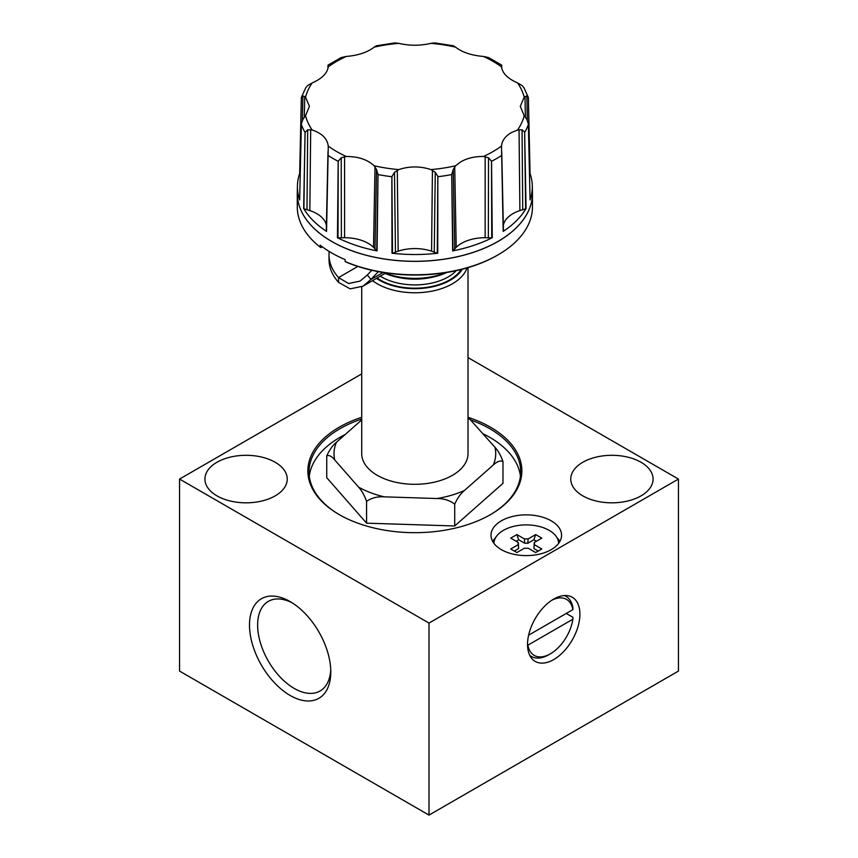 <?xml version="1.0" encoding="UTF-8"?>
<svg xmlns="http://www.w3.org/2000/svg" width="858" height="858" viewBox="0 0 858 858"><rect width="100%" height="100%" fill="white"/><g stroke="black" fill="none" stroke-linecap="round" stroke-linejoin="round"><path stroke-width="1.29" d="M558.612 543.371A32.336 18.672 -0 0 0 549.152 530.351A32.336 18.672 -0 0 0 514.049 526.276A32.336 18.672 -0 0 0 493.951 543.371M548.734 654.761L550.396 653.807A32.336 18.672 -60 0 1 527.906 645.184L572.876 619.219A32.336 18.672 -60 0 1 550.396 653.807L548.734 654.761A34.685 20.024 -60 0 1 531.392 656.477A34.685 20.024 -60 0 1 529.74 655.33M572.876 619.219L572.908 617.288L566.248 613.449M551.222 520.827A35.275 20.367 -0 0 0 512.784 516.419A35.275 20.367 -0 0 0 491.001 535.231A35.275 20.367 -0 0 0 501.34 549.635A35.275 20.367 -0 0 0 539.779 554.053A35.275 20.367 -0 0 0 561.561 535.231A35.275 20.367 -0 0 0 551.222 520.827M495.602 537.666A35.275 20.367 -0 0 0 492.707 541.473M275.182 462.269A41.152 23.756 -0 0 0 230.33 457.11A41.152 23.756 -0 0 0 204.923 479.064A41.152 23.756 -0 0 0 216.977 495.87A41.152 23.756 -0 0 0 261.829 501.018A41.152 23.756 -0 0 0 287.237 479.064A41.152 23.756 -0 0 0 275.182 462.269M641.023 462.269A41.152 23.756 -0 0 0 596.171 457.11A41.152 23.756 -0 0 0 570.763 479.064A41.152 23.756 -0 0 0 582.818 495.87A41.152 23.756 -0 0 0 627.67 501.018A41.152 23.756 -0 0 0 653.077 479.064A41.152 23.756 -0 0 0 641.023 462.269M292.235 602.852A51.737 29.869 -120 0 0 268.339 601.372A51.737 29.869 -120 0 0 260.414 642.824A51.737 29.869 -120 0 0 294.208 688.416A51.737 29.869 -120 0 0 320.077 690.98A51.737 29.869 -120 0 0 330.738 669.551M290.143 601.587A57.486 33.194 -120 0 0 249.496 625.053A57.486 33.194 -120 0 0 290.143 695.463A57.486 33.194 -120 0 0 330.791 671.996A57.486 33.194 -120 0 0 290.143 601.587L290.143 601.587M361.711 417.288A107.003 61.776 0 0 0 339.2 427.22A107.003 61.776 0 0 0 339.2 514.586A107.003 61.776 0 0 0 490.529 514.586L490.529 514.586A107.003 61.776 0 0 0 468.275 417.374M490.111 514.832A105.824 61.1 0 0 0 520.699 471.868A105.824 61.1 0 0 0 471.171 420.13M361.711 419.036A105.824 61.1 0 0 0 340.036 428.668A105.824 61.1 0 0 0 309.041 471.868A105.824 61.1 0 0 0 339.618 514.832M520.431 476.19A105.824 61.1 0 0 0 483.193 433.848M345.184 434.523A105.824 61.1 0 0 0 340.036 437.301A105.824 61.1 0 0 0 309.298 476.19M453.206 169.53L451.705 174.56L452.659 250.911A117.439 67.803 0 0 0 492.267 237.709L491.741 237.763A13.953 8.054 0 0 1 488.341 237.805A32.143 18.554 0 0 0 485.156 237.709A33.323 19.241 0 0 0 461.529 243.34A33.323 19.241 0 0 0 456.209 247.351A32.143 18.554 0 0 0 454.751 249.002L453.206 169.53L455.598 165.766L460.317 162.119C466.752 158.28 474.463 156.392 483.451 156.488L488.524 157.754L491.548 161.283A115.83 66.87 0 0 0 501.673 155.437L503.196 231.403A117.439 67.803 0 0 0 526.061 208.537L524.646 132.068L522.05 129.783L517.578 129.987A110.5 63.792 0 0 0 524.195 115.744L520.28 106.338L524.195 97.179L526.866 95.871L528.367 97.522L523.948 87.698L522.05 85.51L517.578 82.947C507.721 78.593 502.37 73.23 501.512 66.87L501.469 66.27M503.196 231.403L501.501 146.064C502.027 140.487 505.426 135.95 511.722 132.443L517.578 129.987M526.061 208.537L525.643 208.73A13.953 8.054 0 0 1 522.736 209.749A32.143 18.554 0 0 0 519.894 210.585A33.323 19.241 0 0 0 512.945 213.663A33.323 19.241 0 0 0 503.324 225.482M341.216 157.754L338.181 161.283L337.462 237.709A117.439 67.803 0 0 0 377.07 250.911L376.737 250.675A13.953 8.054 0 0 1 374.978 249.002A32.143 18.554 0 0 0 373.52 247.351A33.323 19.241 0 0 0 344.584 237.709A32.143 18.554 0 0 0 341.377 237.805L341.216 157.754L346.278 156.488C358.151 156.467 367.428 159.556 374.131 165.766L376.523 169.53L378.024 174.56A115.83 66.87 0 0 0 391.859 176.705L391.999 253.228A117.439 67.803 0 0 0 437.741 253.228L437.837 176.308L435.253 172.308L430.941 169.584A110.5 63.792 0 0 0 455.598 165.766M437.741 253.228L437.28 253.121A13.953 8.054 0 0 1 434.255 252.166A32.143 18.554 0 0 0 431.574 251.169A33.323 19.241 0 0 0 398.155 251.169A32.143 18.554 0 0 0 395.463 252.166L394.476 172.308L398.788 169.584C409.491 166.066 420.206 166.066 430.941 169.584M345.131 261.54L345.978 262.012A116.409 67.203 0 0 0 497.179 255.362L498.015 254.88A117.589 67.889 0 0 1 345.131 261.54L345.131 259.62A117.589 67.889 180 0 1 331.714 252.96A117.589 67.889 180 0 1 320.184 245.216L320.184 247.136A117.589 67.889 0 0 1 297.276 206.875L297.276 193.458A117.589 67.889 0 0 0 331.714 241.463A117.589 67.889 0 0 0 459.867 256.188A117.589 67.889 0 0 0 532.453 193.458A117.589 67.889 0 0 0 532.453 193.039A117.589 67.889 0 0 0 532.453 193.018A117.589 67.889 0 0 0 532.443 192.578L532.303 185.875A117.439 67.803 0 0 0 530.062 173.509L528.367 97.522L530.062 173.509M498.015 254.88A117.589 67.889 0 0 0 532.453 206.875L532.453 193.458M501.716 65.122L488.524 57.529L483.451 56.446A110.5 63.792 0 0 1 492.996 61.358A110.5 63.792 0 0 1 501.512 66.87L501.823 68.661M326.405 225.482A33.323 19.241 0 0 0 309.835 210.585A32.143 18.554 0 0 0 306.982 209.749L307.679 129.783L305.051 132.432L303.668 208.537A117.439 67.803 0 0 0 326.544 231.403L328.26 147.479M302.445 120.184L302.863 95.871L301.34 97.887L299.667 173.509A117.439 67.803 0 0 0 297.426 185.875A117.439 67.803 0 0 0 299.667 199.925L301.362 124.045L302.863 119.412L305.545 115.744A110.5 63.792 0 0 0 312.151 129.987C322.007 133.322 327.37 138.685 328.228 146.064L328.249 147.737M376.48 278.378A50.214 28.99 0 0 0 387.398 283.955A50.214 28.99 0 0 0 462.28 269.219M467.042 267.911A53.153 30.684 180 0 1 385.789 287.773A53.153 30.684 180 0 1 372.544 280.652M361.711 286.862L361.711 453.625A53.153 30.684 0 0 0 385.789 479.311A53.153 30.684 0 0 0 440.154 480.609A53.153 30.684 0 0 0 468.018 453.625L468.018 267.632M446.761 272.469A50.214 28.99 180 0 1 387.398 274.346A50.214 28.99 180 0 1 385.07 273.412M385.403 273.219A53.153 30.684 0 0 0 385.789 273.37A53.153 30.684 0 0 0 445.828 272.619M553.721 599.077A37.044 21.386 -60 0 1 572.243 597.243A37.044 21.386 -60 0 1 577.917 626.93A37.044 21.386 -60 0 1 553.721 659.566A37.044 21.386 -60 0 1 535.199 661.4A37.044 21.386 -60 0 1 529.525 631.724A37.044 21.386 -60 0 1 553.721 599.077M559.856 541.473A35.275 20.367 -0 0 0 556.96 537.666M329.225 251.48A85.843 49.56 0 0 0 329.022 254.88A85.843 49.56 0 0 0 338.556 277.574L348.562 283.515L359.985 281.113L367.353 275A85.843 18.136 -38.8 0 1 371.804 270.281M329.022 254.88L329.022 259.684A85.843 49.56 0 0 0 338.556 282.379L350.161 288.867L362.934 286.197L370.956 279.483A85.843 18.136 -38.8 0 1 378.432 271.664M367.353 275L370.956 279.483L383.076 272.49M357.85 266.43L338.556 277.574L338.556 282.379M366.581 523.166L326.748 477.691L326.748 455.877C328.989 454.837 331.66 456.199 334.759 459.963L358.569 487.13C361.668 490.454 364.339 495.184 366.581 501.34L366.581 523.166L454.708 525.975L502.981 483.322L502.981 461.497C500.268 460.306 497.029 461.475 493.275 465.015L464.414 490.508C460.703 493.554 457.464 498.101 454.708 504.15L454.708 525.975M361.711 419.916L336.454 442.235C332.7 445.334 329.461 449.882 326.748 455.877M502.981 461.497C500.74 455.341 498.069 450.6 494.969 447.286L468.018 417.16M366.581 501.34C371.546 497.897 377.456 496.407 384.309 496.846L436.979 498.53C443.843 498.519 449.753 500.396 454.708 504.15M334.759 459.963A80.856 46.686 180 0 1 336.454 442.235M384.309 496.846A80.856 46.686 180 0 1 358.569 487.13M464.414 490.508A80.856 46.686 180 0 1 436.979 498.53M494.969 447.286A80.856 46.686 180 0 1 493.275 465.015M468.018 418.447A80.856 46.686 180 0 1 471.16 420.12M524.195 115.744L526.866 119.412L528.367 124.056L530.062 199.925A117.439 67.803 0 0 0 532.303 185.875M492.267 237.709L491.548 161.283M377.07 250.911L378.024 174.56M374.131 47.158L376.319 45.785L394.991 42.9L398.788 43.35A110.5 63.792 0 0 0 374.131 47.158C367.46 52.349 358.183 55.438 346.278 56.446L341.055 57.604L328.013 65.122L327.906 68.672M328.003 68.308L328.013 65.111M328.067 65.122L328.228 66.87C327.381 73.209 322.018 78.571 312.151 82.947L307.679 85.51L305.78 87.698L301.373 97.437L299.86 173.809A13.964 8.065 0 0 0 300.236 174.303M328.249 66.495L328.228 66.87A110.5 63.792 0 0 1 346.278 56.446M302.863 95.871L305.545 97.179L309.448 106.338L305.545 115.744M307.679 129.783L312.151 129.987M394.476 172.308L391.859 176.705M483.451 56.446C471.578 55.448 462.301 52.359 455.598 47.158L453.367 45.774L434.738 42.9L430.941 43.35C420.238 45.849 409.523 45.849 398.788 43.35M320.184 247.136L321.031 247.608L322.34 246.857M529.493 174.303A13.953 8.054 0 0 0 529.869 173.799L528.399 98.627M529.954 173.691L528.914 121.471M503.281 231.092A13.964 8.065 0 0 0 503.421 229.869L501.737 151.491M503.249 231.231L502.209 181.864M525.815 208.655L525.107 156.177M452.659 250.911L453.003 250.675A13.964 8.065 0 0 0 454.751 249.002M452.852 250.783L452.037 201.137M491.945 237.741L491.763 185.113M391.999 253.228L392.492 253.121A13.964 8.065 0 0 0 395.463 252.166M392.288 253.164L391.913 203.378M437.43 253.164L437.816 200.579M337.462 237.709L337.988 237.763A13.964 8.065 0 0 0 341.377 237.805M337.762 237.741L337.934 187.881M376.866 250.772L377.724 198.38M327.992 151.491L326.308 229.869A13.953 8.054 0 0 0 326.448 231.102L326.544 231.403M303.668 208.537L305.105 131.971M304.097 208.741A13.964 8.065 0 0 0 306.982 209.749M303.904 208.655L304.569 158.912M326.48 231.22L327.574 179.129M299.667 173.509L300.761 124.195M429 623.08L179.558 479.064L179.558 671.085L429 815.1L429 623.08L678.442 479.064L468.018 357.582M179.558 479.064L361.711 373.906M429 815.1L678.442 671.085L678.442 479.064M552.005 600.139A32.336 18.672 -60 0 1 572.876 609.62L528.625 635.167M564.253 595.549A34.685 20.024 -60 0 1 566.076 596.396A34.685 20.024 -60 0 1 572.908 607.689L572.876 609.62M518.489 547.222A7.84 4.526 -0 0 1 518.597 546.825L518.296 542.503L510.735 538.138L516.891 534.577L524.452 538.953L524.753 543.275L518.682 539.768L516.13 541.248M538.234 551.061L533.966 548.594L534.266 544.615L541.827 548.981L535.682 552.531L528.11 548.165A8.194 4.73 -0 0 1 524.452 548.165L516.891 552.531L510.735 548.981L518.296 544.615L518.597 548.594L514.328 551.061M516.891 534.577L518.682 539.768M534.073 547.222A7.84 4.526 -0 0 0 533.966 546.825L534.266 542.503L541.827 538.138L535.682 534.577L533.88 539.768L527.809 543.275A7.84 4.526 -0 0 0 524.753 543.275M527.809 543.275L528.11 538.953L535.682 534.577M536.432 541.248L533.88 539.768M518.296 542.503A8.194 4.73 -0 0 0 518.103 543.79A8.194 4.73 -0 0 0 518.296 544.615M528.11 538.953A8.194 4.73 -0 0 0 524.452 538.953M534.266 544.615A8.194 4.73 -0 0 0 534.459 543.79A8.194 4.73 -0 0 0 534.266 542.503M456.209 247.351L454.719 166.763M328.228 146.064A110.5 63.792 0 0 0 336.733 151.576A110.5 63.792 0 0 0 346.278 156.488M374.131 165.766A110.5 63.792 0 0 0 398.788 169.584M483.451 156.488A110.5 63.792 0 0 0 501.501 146.064M524.195 97.179A110.5 63.792 0 0 0 517.578 82.947M297.426 185.875L297.286 192.578A117.589 67.889 0 0 0 297.276 192.996A117.589 67.889 0 0 0 331.714 241.42A117.589 67.889 0 0 0 460.199 256.049A117.589 67.889 0 0 0 532.453 192.996L532.453 193.039M328.056 155.437A115.83 66.87 0 0 0 332.958 158.451A115.83 66.87 0 0 0 338.181 161.283M301.34 124.442A115.83 66.87 0 0 0 305.051 132.432M380.287 276.179A47.04 27.156 0 0 0 389.135 280.491A47.04 27.156 0 0 0 456.263 270.645M400.386 277.842A47.04 27.156 0 0 0 429.343 277.842M377.07 278.035A49.389 28.518 0 0 0 387.848 283.558A49.389 28.518 0 0 0 461.25 269.476M524.678 132.432A115.83 66.87 0 0 0 528.389 124.442M437.87 176.705A115.83 66.87 0 0 0 451.705 174.56M312.151 82.947A110.5 63.792 0 0 0 305.545 97.179M455.598 47.158A110.5 63.792 0 0 0 430.941 43.35M501.726 68.297L501.662 65.122M527.284 120.184L526.866 95.871M525.396 117.267L525.01 96.482M525.643 208.73L524.646 132.068M525.686 208.719L524.688 133.183M522.736 209.749L522.05 129.783M519.894 210.585L519.036 129.633M491.741 237.763L491.505 160.907M491.784 237.763L491.548 162.023M488.341 237.805L488.524 157.754M485.156 237.709L485.156 156.628M453.003 250.675L451.726 174.142M437.87 177.456L437.28 253.121L437.837 176.308M434.255 252.166L435.253 172.308M431.574 251.169L432.432 170.216M398.155 251.169L397.297 170.216M392.492 253.121L391.891 176.319M376.737 250.675L378.013 174.163M376.759 250.697L378.013 175.311M374.978 249.002L376.523 169.53M373.52 247.351L375.01 166.763M344.584 237.709L344.573 156.628M337.988 237.763L338.224 160.907M328.035 156.177L328.056 155.03M309.835 210.585L310.693 129.633M304.333 117.267L304.719 96.482M531.392 656.477L529.879 655.609M362.934 286.197L385.907 272.93M566.076 596.396L564.575 595.527"/></g></svg>
